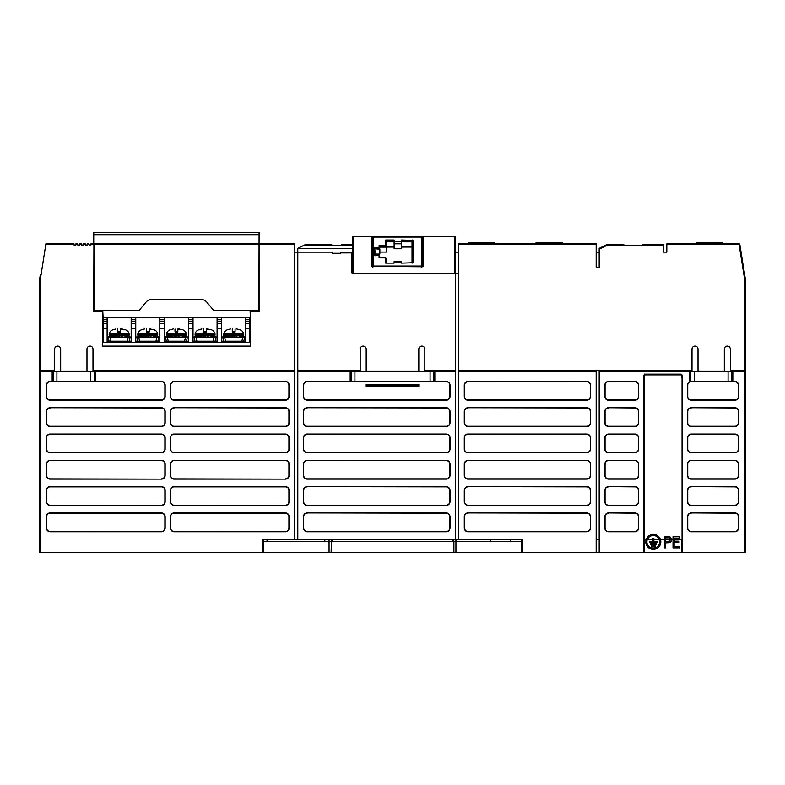 <?xml version="1.0" encoding="UTF-8"?>
<svg xmlns="http://www.w3.org/2000/svg" width="785" height="785" viewBox="0 0 785 785"><rect width="100%" height="100%" fill="white"/><g stroke="black" fill="none" stroke-linecap="round" stroke-linejoin="round"><path stroke-width="1.18" d="M458.636 252.142L455.634 252.142L455.634 237.109A0.756 0.756 0 0 0 454.878 236.354L353.417 236.354L352.661 237.109L352.661 252.142L353.417 252.24L351.915 252.142L353.417 252.142L352.661 252.142L353.417 252.142L353.417 236.452L454.878 236.452L454.878 273.622L455.634 274.495L455.29 273.622L458.636 273.622M236.226 328.886L239.14 329.504C241.623 330.151 243.134 331.623 243.644 333.91L243.644 335.038A0.756 0.756 0 0 1 242.899 335.784L224.481 335.784A0.756 0.756 0 0 1 223.725 335.038L223.725 333.91C224.245 331.623 225.746 330.151 228.239 329.504L230.535 328.974M210.498 329.572L206.465 329.003L210.498 329.504C212.99 330.151 214.491 331.623 215.011 333.91L215.011 335.038A0.756 0.756 0 0 1 214.256 335.784L195.848 335.784A0.756 0.756 0 0 1 195.092 335.038L195.092 333.91C195.612 331.623 197.113 330.151 199.606 329.504L201.892 328.974M181.865 329.572L177.822 329.003L181.865 329.504C184.357 330.151 185.859 331.623 186.379 333.91L186.379 335.038A0.756 0.756 0 0 1 185.623 335.784L167.205 335.784A0.756 0.756 0 0 1 166.459 335.038L166.459 333.91C166.969 331.623 168.481 330.151 170.963 329.504L173.259 328.974M153.232 329.572L149.189 329.003L153.232 329.504C155.724 330.151 157.226 331.623 157.736 333.91L157.736 335.038A0.756 0.756 0 0 1 156.99 335.784L138.572 335.784A0.756 0.756 0 0 1 137.826 335.038L137.826 333.91C138.337 331.623 139.838 330.151 142.33 329.504L144.626 328.974M124.589 329.572L120.556 329.003L124.589 329.504C127.082 330.151 128.583 331.623 129.103 333.91L129.103 335.038A0.756 0.756 0 0 1 128.347 335.784L109.939 335.784A0.756 0.756 0 0 1 109.184 335.038L109.184 333.91C109.704 331.623 111.205 330.151 113.697 329.504L115.984 328.974M239.327 335.784L228.052 336.049L222.606 336.912M210.684 335.784L199.419 336.049L193.964 336.912M182.051 335.784L170.777 336.049L165.331 336.912M153.418 335.784L142.144 336.049L136.698 336.912M124.786 335.784L113.511 336.049L108.055 336.912M224.608 337.648L222.773 337.648L224.608 337.648M195.965 337.648L194.14 337.658L195.965 337.648M167.333 337.648L165.507 337.658L167.333 337.648M138.7 337.648L136.875 337.658L138.7 337.648M110.067 337.648L108.232 337.658L110.067 337.648M734.848 381.657L691.261 381.657A3.523 3.523 0 0 0 687.738 385.17L687.738 396.445A3.523 3.523 0 0 0 691.261 399.967L734.848 399.967A3.523 3.523 0 0 0 738.371 396.445L738.371 385.17A3.523 3.523 0 0 0 734.848 381.657L734.848 381.412A3.758 3.758 0 0 1 738.606 385.17L738.606 396.445A3.758 3.758 0 0 1 734.848 400.203L691.261 400.203A3.758 3.758 0 0 1 687.503 396.445L687.503 385.17A3.758 3.758 0 0 1 689.515 381.844L689.515 371.639L599.19 371.639L599.19 552.404L596.178 552.404L596.178 371.639L458.636 371.639L458.636 539.629L522.525 539.629L522.525 552.404L262.475 552.404L262.475 539.629L294.797 539.629L294.797 371.639L95.485 371.639L95.485 381.412L161.386 381.412A3.758 3.758 0 0 1 165.144 385.17L165.144 396.445A3.758 3.758 0 0 1 161.386 400.203L50.152 400.203A3.758 3.758 0 0 1 46.393 396.445L46.393 385.17A3.758 3.758 0 0 1 50.152 381.412L50.152 381.657A3.523 3.523 0 0 0 46.629 385.17L46.629 396.445A3.523 3.523 0 0 0 50.152 399.967L161.386 399.967A3.523 3.523 0 0 0 164.899 396.445L164.899 385.17A3.523 3.523 0 0 0 161.386 381.657L50.152 381.657M264.113 539.629L263.603 539.825A0.756 0.756 0 0 0 263.417 540.1L263.603 541.503L453.897 541.503L453.485 539.629M294.797 244.626L294.797 243.87L259.089 243.87L259.089 311.517L250.444 311.517L250.444 346.087L102.384 346.087L102.384 311.517L93.739 311.517L93.925 243.87L93.925 310.016A0.756 0.756 0 0 0 94.681 310.762L138.484 310.762A0.756 0.756 0 0 0 139.063 310.497L145.981 302.196A7.516 7.516 0 0 1 151.75 299.487L201.078 299.487A7.516 7.516 0 0 1 206.857 302.196L213.775 310.497A0.756 0.756 0 0 0 214.344 310.762L258.157 310.762A0.756 0.756 0 0 0 258.903 310.016L259.089 232.595L93.739 232.595L93.739 243.87L90.923 243.87L90.923 244.999L89.039 244.999L89.039 243.87L87.164 243.87L87.164 244.999L85.28 244.999L85.28 243.87L83.406 243.87L83.406 244.999L81.532 244.999L81.532 243.87L79.648 243.87L79.648 244.999L77.774 244.999L77.774 243.87L75.89 243.87L75.89 244.999L74.016 244.999L74.016 243.87L45.903 243.87L40.006 281.511L39.25 281.452L39.25 370.52L54.656 370.52L54.656 349.099A3.003 3.003 0 0 1 57.668 346.087A3.003 3.003 0 0 1 60.671 349.099L60.671 371.079L86.978 371.079L86.978 349.099A3.003 3.003 0 0 1 89.981 346.087A3.003 3.003 0 0 1 92.993 349.099L92.993 370.52L294.797 370.52L294.797 244.626L90.923 244.626M458.636 244.626L458.636 370.52L692.007 370.52L692.007 349.099A3.003 3.003 0 0 1 695.019 346.087A3.003 3.003 0 0 1 698.022 349.099L698.022 371.079L724.329 371.079L724.329 349.099A3.003 3.003 0 0 1 727.332 346.087A3.003 3.003 0 0 1 730.344 349.099L730.344 370.52L745.75 370.52L745.75 281.452L739.843 244.508L739.097 244.626L739.097 243.87L666.828 243.87L666.828 252.142L663.825 252.142L663.825 244.626L642.218 244.626L641.649 245.754L624.369 245.754L623.8 244.626L606.707 244.626L599.19 248.384L599.19 267.175L596.178 267.175L596.178 243.87L458.636 243.87L458.636 244.626L596.178 244.626M454.878 273.622L352.907 273.622L351.915 273.19L352.661 272.326L352.661 252.888A0.756 0.756 180 0 0 351.915 252.142L341.2 252.142L340.641 253.27L332.369 253.27L331.81 252.142L297.8 252.142L297.8 370.52L360.178 370.52L360.178 349.099A3.003 3.003 0 0 1 363.19 346.087A3.003 3.003 0 0 1 366.193 349.099L366.193 371.079L418.807 371.079L418.807 349.099A3.003 3.003 0 0 1 421.81 346.087A3.003 3.003 0 0 1 424.822 349.099L424.822 370.52L455.634 370.52L455.634 274.495M40.006 552.404L39.25 552.404L39.25 371.639L40.006 371.639L40.006 552.404L262.475 552.404M52.163 371.639L53.252 371.639L53.252 381.412L52.163 381.412L52.163 371.639L40.006 371.639M95.485 381.412L56.912 381.412L56.912 371.639L53.252 371.639M56.912 371.639L90.736 371.639L90.736 381.412M94.386 381.412L94.386 371.639L90.736 371.639M94.386 371.639L95.485 371.639M681.861 539.629L681.861 552.404L644.289 552.404L644.289 539.629M455.634 539.629L455.634 371.639L434.831 371.639L434.831 381.412L446.243 381.412A3.758 3.758 0 0 1 450.001 385.17L450.001 396.445A3.758 3.758 0 0 1 446.243 400.203L307.19 400.203A3.758 3.758 0 0 1 303.432 396.445L303.432 385.17A3.758 3.758 0 0 1 307.19 381.412L350.169 381.412L350.169 371.639L297.8 371.639L297.8 539.629L458.636 539.629M689.515 371.639L690.614 371.639L690.614 381.412L689.515 381.844M734.848 381.412L694.264 381.412L694.264 371.639L690.614 371.639M694.264 371.639L732.837 371.639L732.837 381.412M744.994 371.639L745.75 371.639L745.75 552.404L744.994 552.404L744.994 371.639L732.837 371.639M674.158 539.629L682.067 539.629L682.067 378.095L681.115 374.416L681.841 374.641L682.616 378.095L682.067 378.095M681.861 552.404L744.994 552.404M644.289 552.404L643.533 552.404L643.533 378.095L644.083 378.095L644.083 539.629L646.134 539.629M645.79 541.876A7.516 7.516 0 0 1 653.306 534.359A7.516 7.516 0 0 1 660.823 541.876A7.516 7.516 0 0 1 653.306 549.392A7.516 7.516 0 0 1 645.79 541.876M674.158 541.179L674.158 538.059L679.8 538.059L679.8 536.616L673.03 536.616L673.03 547.891L679.8 547.891L679.8 546.448L674.158 546.448L674.158 542.612L679.045 542.612L679.045 541.179L674.158 541.179M664.581 547.891L664.581 536.616L670.027 536.861L671.342 538.539L671.342 540.934L670.027 542.612L665.709 542.857L665.709 547.891L664.581 547.891M455.634 273.622L455.634 237.109A0.756 0.648 180 0 0 454.878 236.452L455.634 237.109A0.756 0.756 0 0 0 454.878 236.354A0.756 0.756 0 0 1 455.634 237.109A0.756 0.756 0 0 0 454.878 236.354M102.384 323.165L103.139 323.165M250.444 342.329L102.384 342.329M249.699 323.165L250.444 323.165M745.75 370.52L745.377 371.079M646.918 541.876A6.388 6.388 0 0 1 653.306 535.488A6.388 6.388 0 0 1 659.694 541.876A6.388 6.388 0 0 1 653.306 548.264A6.388 6.388 0 0 1 646.918 541.876M670.4 539.256L669.84 541.179L665.709 541.414L665.709 537.813L669.271 537.813L670.4 539.256M423.507 266.331L423.507 236.884L422.752 236.511L372.021 236.884L372.021 266.331L422.752 266.763L423.507 266.331L423.507 243.87L422.752 243.87M536.057 243.87L536.057 243.311L542.072 243.311L542.072 242.555L562.364 242.555L562.364 243.87M542.072 243.87L542.072 243.311L561.236 243.311L561.236 243.87M542.072 242.555L540.943 242.555L540.943 243.87M468.409 243.87L474.425 243.497L474.425 242.742L494.717 242.742L494.717 243.87M474.425 243.87L493.588 243.87M474.425 242.742L473.296 242.742L473.296 243.87M372.767 236.511L372.767 243.87L372.021 243.87M250.444 317.905L250.072 310.762M102.756 310.762L103.139 317.905M103.139 336.314L102.384 336.314M249.699 336.314L250.444 336.314M652.737 538.314L652.737 541.316L649.548 541.316L649.548 542.445L657.065 542.445L657.065 541.316L653.866 541.316L653.866 538.314L652.737 538.314M562.364 243.311L561.236 243.311L561.236 242.555M494.717 243.497L493.588 243.497L493.588 242.742M696.148 243.87L696.148 242.555L697.276 242.555L697.276 243.87M716.44 243.87L716.44 242.555L717.568 242.555L717.568 243.87M716.44 242.555L697.276 242.555M722.455 243.87L722.455 242.555L717.568 242.555M294.797 252.142L297.8 252.142L297.8 248.384L303.432 245.568L332.261 245.568L331.721 244.626L332.153 245.371M297.8 249.218L297.8 248.384L352.661 248.384M352.661 245.568L332.261 245.568M455.634 248.384L455.634 245.568M331.721 244.626L305.316 244.626L303.432 245.568M340.749 245.568L341.289 244.626L340.857 245.371L341.289 244.626L352.661 244.626M352.907 273.622L351.915 273.19L352.907 273.622L353.417 272.974A0.756 0.648 0 0 1 352.661 272.326L352.661 252.888L351.915 252.142L352.661 252.142M521.397 539.825L521.397 541.503L522.153 541.503L521.583 540.1A0.756 0.756 0 0 0 521.397 539.825L521.583 540.1A0.756 0.756 0 0 0 521.397 539.825L520.887 539.629M263.603 539.825A0.756 0.756 0 0 0 263.417 540.1L262.847 541.503L263.603 541.503L263.603 552.404M263.417 540.1L262.847 541.503L262.847 552.404L262.847 544.888M285.397 531.73L174.162 531.73A3.758 3.758 0 0 1 170.404 527.971L170.404 516.697A3.758 3.758 0 0 1 174.162 512.939L285.397 512.939A3.758 3.758 0 0 1 289.155 516.697L289.155 527.971A3.758 3.758 0 0 1 285.397 531.73L174.162 531.494A3.523 3.523 0 0 1 170.639 527.971L170.639 516.697A3.523 3.523 0 0 1 174.162 513.184L285.397 513.184A3.523 3.523 0 0 1 288.919 516.697L288.919 527.971A3.523 3.523 0 0 1 285.397 531.494M174.162 381.412L285.397 381.412A3.758 3.758 0 0 1 289.155 385.17L289.155 396.445A3.758 3.758 0 0 1 285.397 400.203L174.162 400.203A3.758 3.758 0 0 1 170.404 396.445L170.404 385.17A3.758 3.758 0 0 1 174.162 381.412L285.397 381.657A3.523 3.523 0 0 1 288.919 385.17L288.919 396.445A3.523 3.523 0 0 1 285.397 399.967L174.162 399.967A3.523 3.523 0 0 1 170.639 396.445L170.639 385.17A3.523 3.523 0 0 1 174.162 381.657M50.152 407.719L161.386 407.719A3.758 3.758 0 0 1 165.144 411.477L165.144 422.752A3.758 3.758 0 0 1 161.386 426.51L50.152 426.51A3.758 3.758 0 0 1 46.393 422.752L46.393 411.477A3.758 3.758 0 0 1 50.152 407.719L161.386 407.955A3.523 3.523 0 0 1 164.899 411.477L164.899 422.752A3.523 3.523 0 0 1 161.386 426.275L50.152 426.275A3.523 3.523 0 0 1 46.629 422.752L46.629 411.477A3.523 3.523 0 0 1 50.152 407.955M174.162 407.719L285.397 407.719A3.758 3.758 0 0 1 289.155 411.477L289.155 422.752A3.758 3.758 0 0 1 285.397 426.51L174.162 426.51A3.758 3.758 0 0 1 170.404 422.752L170.404 411.477A3.758 3.758 0 0 1 174.162 407.719L285.397 407.955A3.523 3.523 0 0 1 288.919 411.477L288.919 422.752A3.523 3.523 0 0 1 285.397 426.275L174.162 426.275A3.523 3.523 0 0 1 170.639 422.752L170.639 411.477A3.523 3.523 0 0 1 174.162 407.955M174.162 434.026L285.397 434.026A3.758 3.758 0 0 1 289.155 437.785L289.155 449.059A3.758 3.758 0 0 1 285.397 452.817L174.162 452.817A3.758 3.758 0 0 1 170.404 449.059L170.404 437.785A3.758 3.758 0 0 1 174.162 434.026L285.397 434.262A3.523 3.523 0 0 1 288.919 437.785L288.919 449.059A3.523 3.523 0 0 1 285.397 452.572L174.162 452.572A3.523 3.523 0 0 1 170.639 449.059L170.639 437.785A3.523 3.523 0 0 1 174.162 434.262M50.152 434.026L161.386 434.026A3.758 3.758 0 0 1 165.144 437.785L165.144 449.059A3.758 3.758 0 0 1 161.386 452.817L50.152 452.817A3.758 3.758 0 0 1 46.393 449.059L46.393 437.785A3.758 3.758 0 0 1 50.152 434.026L161.386 434.262A3.523 3.523 0 0 1 164.899 437.785L164.899 449.059A3.523 3.523 0 0 1 161.386 452.572L50.152 452.572A3.523 3.523 0 0 1 46.629 449.059L46.629 437.785A3.523 3.523 0 0 1 50.152 434.262M161.386 479.125L50.152 479.125A3.758 3.758 0 0 1 46.393 475.367L46.393 464.092A3.758 3.758 0 0 1 50.152 460.334L161.386 460.334A3.758 3.758 0 0 1 165.144 464.092L165.144 475.367A3.758 3.758 0 0 1 161.386 479.125L50.152 478.879A3.523 3.523 0 0 1 46.629 475.367L46.629 464.092A3.523 3.523 0 0 1 50.152 460.569L161.386 460.569A3.523 3.523 0 0 1 164.899 464.092L164.899 475.367A3.523 3.523 0 0 1 161.386 478.879M285.397 479.125L174.162 479.125A3.758 3.758 0 0 1 170.404 475.367L170.404 464.092A3.758 3.758 0 0 1 174.162 460.334L285.397 460.334A3.758 3.758 0 0 1 289.155 464.092L289.155 475.367A3.758 3.758 0 0 1 285.397 479.125L174.162 478.879A3.523 3.523 0 0 1 170.639 475.367L170.639 464.092A3.523 3.523 0 0 1 174.162 460.569L285.397 460.569A3.523 3.523 0 0 1 288.919 464.092L288.919 475.367A3.523 3.523 0 0 1 285.397 478.879M285.397 505.432L174.162 505.432A3.758 3.758 0 0 1 170.404 501.674L170.404 490.399A3.758 3.758 0 0 1 174.162 486.641L285.397 486.641A3.758 3.758 0 0 1 289.155 490.399L289.155 501.674A3.758 3.758 0 0 1 285.397 505.432L174.162 505.187A3.523 3.523 0 0 1 170.639 501.674L170.639 490.399A3.523 3.523 0 0 1 174.162 486.877L285.397 486.877A3.523 3.523 0 0 1 288.919 490.399L288.919 501.674A3.523 3.523 0 0 1 285.397 505.187M161.386 505.432L50.152 505.432A3.758 3.758 0 0 1 46.393 501.674L46.393 490.399A3.758 3.758 0 0 1 50.152 486.641L161.386 486.641A3.758 3.758 0 0 1 165.144 490.399L165.144 501.674A3.758 3.758 0 0 1 161.386 505.432L50.152 505.187A3.523 3.523 0 0 1 46.629 501.674L46.629 490.399A3.523 3.523 0 0 1 50.152 486.877L161.386 486.877A3.523 3.523 0 0 1 164.899 490.399L164.899 501.674A3.523 3.523 0 0 1 161.386 505.187M161.386 531.73L50.152 531.73A3.758 3.758 0 0 1 46.393 527.971L46.393 516.697A3.758 3.758 0 0 1 50.152 512.939L161.386 512.939A3.758 3.758 0 0 1 165.144 516.697L165.144 527.971A3.758 3.758 0 0 1 161.386 531.73L50.152 531.494A3.523 3.523 0 0 1 46.629 527.971L46.629 516.697A3.523 3.523 0 0 1 50.152 513.184L161.386 513.184A3.523 3.523 0 0 1 164.899 516.697L164.899 527.971A3.523 3.523 0 0 1 161.386 531.494M52.163 381.412L50.152 381.412M643.533 552.404L599.19 552.404M596.178 552.404L522.525 552.404M468.037 381.412L586.788 381.412A3.758 3.758 0 0 1 590.546 385.17L590.546 396.445A3.758 3.758 0 0 1 586.788 400.203L468.037 400.203A3.758 3.758 0 0 1 464.278 396.445L464.278 385.17A3.758 3.758 0 0 1 468.037 381.412L586.788 381.657A3.523 3.523 0 0 1 590.31 385.17L590.31 396.445A3.523 3.523 0 0 1 586.788 399.967L468.037 399.967A3.523 3.523 0 0 1 464.514 396.445L464.514 385.17A3.523 3.523 0 0 1 468.037 381.657M468.037 407.719L586.788 407.719A3.758 3.758 0 0 1 590.546 411.477L590.546 422.752A3.758 3.758 0 0 1 586.788 426.51L468.037 426.51A3.758 3.758 0 0 1 464.278 422.752L464.278 411.477A3.758 3.758 0 0 1 468.037 407.719L586.788 407.955A3.523 3.523 0 0 1 590.31 411.477L590.31 422.752A3.523 3.523 0 0 1 586.788 426.275L468.037 426.275A3.523 3.523 0 0 1 464.514 422.752L464.514 411.477A3.523 3.523 0 0 1 468.037 407.955M468.037 434.026L586.788 434.026A3.758 3.758 0 0 1 590.546 437.785L590.546 449.059A3.758 3.758 0 0 1 586.788 452.817L468.037 452.817A3.758 3.758 0 0 1 464.278 449.059L464.278 437.785A3.758 3.758 0 0 1 468.037 434.026L586.788 434.262A3.523 3.523 0 0 1 590.31 437.785L590.31 449.059A3.523 3.523 0 0 1 586.788 452.572L468.037 452.572A3.523 3.523 0 0 1 464.514 449.059L464.514 437.785A3.523 3.523 0 0 1 468.037 434.262M468.037 460.334L586.788 460.334A3.758 3.758 0 0 1 590.546 464.092L590.546 475.367A3.758 3.758 0 0 1 586.788 479.125L468.037 479.125A3.758 3.758 0 0 1 464.278 475.367L464.278 464.092A3.758 3.758 0 0 1 468.037 460.334L586.788 460.569A3.523 3.523 0 0 1 590.31 464.092L590.31 475.367A3.523 3.523 0 0 1 586.788 478.879L468.037 478.879A3.523 3.523 0 0 1 464.514 475.367L464.514 464.092A3.523 3.523 0 0 1 468.037 460.569M468.037 486.641L586.788 486.641A3.758 3.758 0 0 1 590.546 490.399L590.546 501.674A3.758 3.758 0 0 1 586.788 505.432L468.037 505.432A3.758 3.758 0 0 1 464.278 501.674L464.278 490.399A3.758 3.758 0 0 1 468.037 486.641L586.788 486.877A3.523 3.523 0 0 1 590.31 490.399L590.31 501.674A3.523 3.523 0 0 1 586.788 505.187L468.037 505.187A3.523 3.523 0 0 1 464.514 501.674L464.514 490.399A3.523 3.523 0 0 1 468.037 486.877M468.037 512.939L586.788 512.939A3.758 3.758 0 0 1 590.546 516.697L590.546 527.971A3.758 3.758 0 0 1 586.788 531.73L468.037 531.73A3.758 3.758 0 0 1 464.278 527.971L464.278 516.697A3.758 3.758 0 0 1 468.037 512.939L586.788 513.184A3.523 3.523 0 0 1 590.31 516.697L590.31 527.971A3.523 3.523 0 0 1 586.788 531.494L468.037 531.494A3.523 3.523 0 0 1 464.514 527.971L464.514 516.697A3.523 3.523 0 0 1 468.037 513.184M307.19 407.719L446.243 407.719A3.758 3.758 0 0 1 450.001 411.477L450.001 422.752A3.758 3.758 0 0 1 446.243 426.51L307.19 426.51A3.758 3.758 0 0 1 303.432 422.752L303.432 411.477A3.758 3.758 0 0 1 307.19 407.719L446.243 407.955A3.523 3.523 0 0 1 449.756 411.477L449.756 422.752A3.523 3.523 0 0 1 446.243 426.275L307.19 426.275A3.523 3.523 0 0 1 303.677 422.752L303.677 411.477A3.523 3.523 0 0 1 307.19 407.955M307.19 434.026L446.243 434.026A3.758 3.758 0 0 1 450.001 437.785L450.001 449.059A3.758 3.758 0 0 1 446.243 452.817L307.19 452.817A3.758 3.758 0 0 1 303.432 449.059L303.432 437.785A3.758 3.758 0 0 1 307.19 434.026L446.243 434.262A3.523 3.523 0 0 1 449.756 437.785L449.756 449.059A3.523 3.523 0 0 1 446.243 452.572L307.19 452.572A3.523 3.523 0 0 1 303.677 449.059L303.677 437.785A3.523 3.523 0 0 1 307.19 434.262M307.19 460.334L446.243 460.334A3.758 3.758 0 0 1 450.001 464.092L450.001 475.367A3.758 3.758 0 0 1 446.243 479.125L307.19 479.125A3.758 3.758 0 0 1 303.432 475.367L303.432 464.092A3.758 3.758 0 0 1 307.19 460.334L446.243 460.569A3.523 3.523 0 0 1 449.756 464.092L449.756 475.367A3.523 3.523 0 0 1 446.243 478.879L307.19 478.879A3.523 3.523 0 0 1 303.677 475.367L303.677 464.092A3.523 3.523 0 0 1 307.19 460.569M307.19 486.641L446.243 486.641A3.758 3.758 0 0 1 450.001 490.399L450.001 501.674A3.758 3.758 0 0 1 446.243 505.432L307.19 505.432A3.758 3.758 0 0 1 303.432 501.674L303.432 490.399A3.758 3.758 0 0 1 307.19 486.641L446.243 486.877A3.523 3.523 0 0 1 449.756 490.399L449.756 501.674A3.523 3.523 0 0 1 446.243 505.187L307.19 505.187A3.523 3.523 0 0 1 303.677 501.674L303.677 490.399A3.523 3.523 0 0 1 307.19 486.877M307.19 512.939L446.243 512.939A3.758 3.758 0 0 1 450.001 516.697L450.001 527.971A3.758 3.758 0 0 1 446.243 531.73L307.19 531.73A3.758 3.758 0 0 1 303.432 527.971L303.432 516.697A3.758 3.758 0 0 1 307.19 512.939L446.243 513.184A3.523 3.523 0 0 1 449.756 516.697L449.756 527.971A3.523 3.523 0 0 1 446.243 531.494L307.19 531.494A3.523 3.523 0 0 1 303.677 527.971L303.677 516.697A3.523 3.523 0 0 1 307.19 513.184M691.261 407.719L734.848 407.719A3.758 3.758 0 0 1 738.606 411.477L738.606 422.752A3.758 3.758 0 0 1 734.848 426.51L691.261 426.51A3.758 3.758 0 0 1 687.503 422.752L687.503 411.477A3.758 3.758 0 0 1 691.261 407.719L734.848 407.955A3.523 3.523 0 0 1 738.371 411.477L738.371 422.752A3.523 3.523 0 0 1 734.848 426.275L691.261 426.275A3.523 3.523 0 0 1 687.738 422.752L687.738 411.477A3.523 3.523 0 0 1 691.261 407.955M608.581 381.412L634.888 381.412A3.758 3.758 0 0 1 638.647 385.17L638.647 396.445A3.758 3.758 0 0 1 634.888 400.203L608.581 400.203A3.758 3.758 0 0 1 604.823 396.445L604.823 385.17A3.758 3.758 0 0 1 608.581 381.412L634.888 381.657A3.523 3.523 0 0 1 638.411 385.17L638.411 396.445A3.523 3.523 0 0 1 634.888 399.967L608.581 399.967A3.523 3.523 0 0 1 605.068 396.445L605.068 385.17A3.523 3.523 0 0 1 608.581 381.657M608.581 407.719L634.888 407.719A3.758 3.758 0 0 1 638.647 411.477L638.647 422.752A3.758 3.758 0 0 1 634.888 426.51L608.581 426.51A3.758 3.758 0 0 1 604.823 422.752L604.823 411.477A3.758 3.758 0 0 1 608.581 407.719L634.888 407.955A3.523 3.523 0 0 1 638.411 411.477L638.411 422.752A3.523 3.523 0 0 1 634.888 426.275L608.581 426.275A3.523 3.523 0 0 1 605.068 422.752L605.068 411.477A3.523 3.523 0 0 1 608.581 407.955M608.581 434.026L634.888 434.026A3.758 3.758 0 0 1 638.647 437.785L638.647 449.059A3.758 3.758 0 0 1 634.888 452.817L608.581 452.817A3.758 3.758 0 0 1 604.823 449.059L604.823 437.785A3.758 3.758 0 0 1 608.581 434.026L634.888 434.262A3.523 3.523 0 0 1 638.411 437.785L638.411 449.059A3.523 3.523 0 0 1 634.888 452.572L608.581 452.572A3.523 3.523 0 0 1 605.068 449.059L605.068 437.785A3.523 3.523 0 0 1 608.581 434.262M608.581 460.334L634.888 460.334A3.758 3.758 0 0 1 638.647 464.092L638.647 475.367A3.758 3.758 0 0 1 634.888 479.125L608.581 479.125A3.758 3.758 0 0 1 604.823 475.367L604.823 464.092A3.758 3.758 0 0 1 608.581 460.334L634.888 460.569A3.523 3.523 0 0 1 638.411 464.092L638.411 475.367A3.523 3.523 0 0 1 634.888 478.879L608.581 478.879A3.523 3.523 0 0 1 605.068 475.367L605.068 464.092A3.523 3.523 0 0 1 608.581 460.569M608.581 486.641L634.888 486.641A3.758 3.758 0 0 1 638.647 490.399L638.647 501.674A3.758 3.758 0 0 1 634.888 505.432L608.581 505.432A3.758 3.758 0 0 1 604.823 501.674L604.823 490.399A3.758 3.758 0 0 1 608.581 486.641L634.888 486.877A3.523 3.523 0 0 1 638.411 490.399L638.411 501.674A3.523 3.523 0 0 1 634.888 505.187L608.581 505.187A3.523 3.523 0 0 1 605.068 501.674L605.068 490.399A3.523 3.523 0 0 1 608.581 486.877M608.581 512.939L634.888 512.939A3.758 3.758 0 0 1 638.647 516.697L638.647 527.971A3.758 3.758 0 0 1 634.888 531.73L608.581 531.73A3.758 3.758 0 0 1 604.823 527.971L604.823 516.697A3.758 3.758 0 0 1 608.581 512.939L634.888 513.184A3.523 3.523 0 0 1 638.411 516.697L638.411 527.971A3.523 3.523 0 0 1 634.888 531.494L608.581 531.494A3.523 3.523 0 0 1 605.068 527.971L605.068 516.697A3.523 3.523 0 0 1 608.581 513.184M691.261 512.939L734.848 512.939A3.758 3.758 0 0 1 738.606 516.697L738.606 527.971A3.758 3.758 0 0 1 734.848 531.73L691.261 531.73A3.758 3.758 0 0 1 687.503 527.971L687.503 516.697A3.758 3.758 0 0 1 691.261 512.939L734.848 513.184A3.523 3.523 0 0 1 738.371 516.697L738.371 527.971A3.523 3.523 0 0 1 734.848 531.494L691.261 531.494A3.523 3.523 0 0 1 687.738 527.971L687.738 516.697A3.523 3.523 0 0 1 691.261 513.184M691.261 486.641L734.848 486.641A3.758 3.758 0 0 1 738.606 490.399L738.606 501.674A3.758 3.758 0 0 1 734.848 505.432L691.261 505.432A3.758 3.758 0 0 1 687.503 501.674L687.503 490.399A3.758 3.758 0 0 1 691.261 486.641L734.848 486.877A3.523 3.523 0 0 1 738.371 490.399L738.371 501.674A3.523 3.523 0 0 1 734.848 505.187L691.261 505.187A3.523 3.523 0 0 1 687.738 501.674L687.738 490.399A3.523 3.523 0 0 1 691.261 486.877M691.261 460.334L734.848 460.334A3.758 3.758 0 0 1 738.606 464.092L738.606 475.367A3.758 3.758 0 0 1 734.848 479.125L691.261 479.125A3.758 3.758 0 0 1 687.503 475.367L687.503 464.092A3.758 3.758 0 0 1 691.261 460.334L734.848 460.569A3.523 3.523 0 0 1 738.371 464.092L738.371 475.367A3.523 3.523 0 0 1 734.848 478.879L691.261 478.879A3.523 3.523 0 0 1 687.738 475.367L687.738 464.092A3.523 3.523 0 0 1 691.261 460.569M691.261 434.026L734.848 434.026A3.758 3.758 0 0 1 738.606 437.785L738.606 449.059A3.758 3.758 0 0 1 734.848 452.817L691.261 452.817A3.758 3.758 0 0 1 687.503 449.059L687.503 437.785A3.758 3.758 0 0 1 691.261 434.026L734.848 434.262A3.523 3.523 0 0 1 738.371 437.785L738.371 449.059A3.523 3.523 0 0 1 734.848 452.572L691.261 452.572A3.523 3.523 0 0 1 687.738 449.059L687.738 437.785A3.523 3.523 0 0 1 691.261 434.262M643.533 378.095C643.926 374.965 644.426 373.64 645.034 374.121L681.115 374.131M521.397 552.404L521.397 541.503L453.897 541.503L453.897 552.404M522.153 541.503L522.153 544.888M350.169 371.639L351.268 371.639L351.268 381.412L350.169 381.412M434.831 381.412L354.918 381.412L354.918 371.639L351.268 371.639M354.918 371.639L430.082 371.639L430.082 381.412M433.732 381.412L433.732 371.639L430.082 371.639M433.732 371.639L434.831 371.639M446.243 381.657L307.19 381.657A3.523 3.523 0 0 0 303.677 385.17L303.677 396.445A3.523 3.523 0 0 0 307.19 399.967L446.243 399.967A3.523 3.523 0 0 0 449.756 396.445L449.756 385.17A3.523 3.523 0 0 0 446.243 381.657L446.243 381.412M53.252 381.412L56.912 381.412M645.034 374.121L644.083 378.095M644.524 375.377L645.034 374.857L681.115 374.857L681.615 375.377M351.268 381.412L354.918 381.412M40.378 274.407L39.25 281.452M102.384 311.517L102.384 310.762M250.444 310.762L250.444 311.517M690.614 381.412L694.264 381.412M624.183 245.371L606.884 245.371L606.707 244.626L606.884 245.371L599.19 249.218M744.994 370.52L744.994 281.511L745.75 281.452M663.825 245.371L641.845 245.371L642.218 244.626M93.739 234.676L259.089 234.676M45.157 244.508L45.903 243.87L45.157 244.508L45.903 244.626L74.016 244.626M599.19 252.142L596.178 252.142M739.843 244.508A0.756 0.756 0 0 0 739.097 243.87L739.843 244.508L739.097 243.87M352.661 269.873L352.661 252.888L351.915 252.142L352.661 252.888L353.417 252.24L353.417 272.974M107.123 342.329L107.123 317.533L103.139 317.533L103.139 342.329M107.123 341.2L131.173 341.2M107.123 317.533L131.173 317.533L131.173 342.329M135.756 342.329L135.756 317.533L159.806 317.533L159.806 342.329M135.756 341.2L159.806 341.2M164.389 342.329L164.389 317.533L188.439 317.533L188.439 342.329M164.389 341.2L188.439 341.2M193.022 342.329L193.022 317.533L217.082 317.533L217.082 342.329M193.022 341.2L217.082 341.2M221.664 342.329L221.664 317.533L245.715 317.533L245.715 342.329M221.664 341.2L245.715 341.2M249.699 342.329L249.699 317.533L245.715 317.533M351.915 273.19L351.915 252.888L352.661 252.888L351.915 252.142L353.417 252.142L353.417 236.736M353.417 236.354L352.661 237.109L353.417 236.354A0.756 0.53 90 0 0 353.083 236.52A0.756 0.648 180 0 0 352.661 237.109L353.417 236.354M93.925 243.87L258.903 243.87M131.173 317.533L135.756 317.533M159.806 317.533L164.389 317.533M188.439 317.533L193.022 317.533M217.082 317.533L221.664 317.533M651.422 546.949L651.422 545.83L655.181 545.83L655.181 546.949L651.422 546.949M650.48 543.573L650.48 544.702L656.123 544.702L656.123 543.573L650.48 543.573M422.752 236.511L422.752 266.763M372.767 266.763L372.767 237.413L373.709 237.07L372.767 237.413M373.238 236.942L421.81 236.942L422.752 237.884L421.81 237.07L421.81 266.046A0.942 0.814 0 0 1 422.742 266.763M372.767 267.332L373.709 266.046L373.709 247.746L379.126 247.373L379.126 245.263L385.739 245.263L385.739 240.014L394.119 240.014L394.119 243.801L401.635 243.801L401.635 240.014L413.165 240.387L413.165 262.739L401.635 263.112L401.635 261.64L394.119 261.64L394.119 263.112L385.739 263.112L385.739 257.853L379.126 257.853L379.126 255.753L373.709 255.37L373.709 237.07L421.81 237.07M421.81 267.332L421.81 266.046L373.709 266.046M127.298 341.2L110.989 341.2L110.135 337.638L128.151 337.638L127.298 341.2M155.94 341.2L139.622 341.2L138.768 337.638L156.784 337.638L155.94 341.2M184.573 341.2L168.265 341.2L167.411 337.638L185.427 337.638L184.573 341.2M213.206 341.2L196.898 341.2L196.044 337.638L214.06 337.638L213.206 341.2M241.839 341.2L225.53 341.2L224.677 337.638L242.693 337.638L241.839 341.2M128.2 337.648L130.055 337.648L129.201 341.2L129.643 339.385M108.232 337.648L109.086 341.2L108.232 337.648M156.843 337.648L158.688 337.648L157.844 341.2L158.276 339.385M136.875 337.648L137.718 341.2L136.875 337.648M185.476 337.648L187.33 337.648L186.477 341.2L186.908 339.385M165.507 337.648L166.361 341.2L165.507 337.648M214.109 337.648L215.963 337.648L215.11 341.2L215.541 339.385M194.14 337.648L194.994 341.2L194.14 337.648M242.742 337.648L244.596 337.648L243.743 341.2L244.184 339.385M222.773 337.648L223.627 341.2L222.783 337.648M413.165 241.201L401.635 240.818M394.119 240.818L385.739 240.818L386.485 241.849L394.119 241.849M379.126 247.373L379.871 249.208L379.126 246.078L385.739 246.078L385.739 245.263M379.126 248.188L374.837 248.188L374.837 247.373M374.082 247.746L374.082 248.56L374.837 248.188M379.871 257.853L379.871 256.842L379.126 256.567L379.126 257.853M386.485 263.112L386.485 258.942L385.739 258.667L385.739 263.112M374.651 255.498L374.651 248.433M115.159 336.049L115.67 336.049M116.975 336.049L118.358 336.058M119.143 336.058L119.899 336.058M121.332 336.049L122.548 336.049M143.802 336.049L144.303 336.049M145.618 336.049L146.991 336.058M147.776 336.058L148.532 336.058M149.964 336.049L151.181 336.049M172.435 336.049L172.935 336.049M174.25 336.049L175.634 336.058M176.419 336.058L177.165 336.058M178.597 336.049L179.824 336.049M201.068 336.049L201.578 336.049M202.883 336.049L204.267 336.058M205.052 336.058L205.807 336.058M207.24 336.049L208.457 336.049M229.711 336.049L230.211 336.049M231.516 336.049L232.9 336.058M233.685 336.058L234.44 336.058M235.873 336.049L237.09 336.049M412.792 240.877L412.792 263.063M401.635 241.849L412.037 241.849L412.724 240.916M401.635 243.801L401.635 248.757L394.119 248.757L394.119 243.801M385.739 246.078L386.485 247.108L386.485 241.849M379.871 247.108L386.485 247.108L386.485 252.063L379.871 252.063M374.72 248.727L379.871 249.208L379.871 254.065L375.593 254.065M375.593 255.753L374.788 249.208M412.037 247.059L401.635 247.059M394.119 247.059L386.485 247.059M412.037 241.849L412.037 263.112M115.856 329.003L113.697 329.504M117.74 329.278L117.74 330.446M117.74 330.789L117.74 331.81M120.556 329.985L120.556 332.026L117.74 332.026L117.74 329.003M117.74 331.839L120.556 331.81M121.675 328.886L122.293 328.974M144.489 329.003L142.33 329.504M146.373 329.278L146.373 330.446M146.373 330.789L146.373 331.81M149.189 329.985L149.189 332.026L146.373 332.026L146.373 329.003M146.373 331.839L149.189 331.81M150.318 328.886L150.936 328.974M173.132 329.003L170.963 329.504M175.006 329.278L175.006 330.446M175.006 330.789L175.006 331.81M177.822 329.985L177.822 332.026L175.006 332.026L175.006 329.003M175.006 331.839L177.822 331.81M178.951 328.886L179.569 328.974M201.765 329.003L199.606 329.504M203.639 329.278L203.639 330.446M203.639 330.789L203.639 331.81M206.465 329.985L206.465 332.026L203.639 332.026L203.639 329.003M203.639 331.839L206.465 331.81M207.583 328.886L208.202 328.974M230.398 329.003L228.239 329.504M232.281 329.278L232.281 330.446M232.281 330.789L232.281 331.81M235.098 329.985L235.098 332.026L232.281 332.026L232.281 329.003M232.281 331.839L235.098 331.81M239.14 329.572L236.972 329.003M120.556 329.003L120.556 329.945M149.189 329.003L149.189 329.945M177.822 329.003L177.822 329.945M206.465 329.003L206.465 329.945M235.098 329.003L235.098 329.945M39.623 370.52L39.623 371.639M745.377 371.639L745.377 370.52M536.057 243.311L536.057 242.555L540.943 242.555L540.943 243.311M468.409 243.497L468.409 242.742L473.296 242.742L473.296 243.497M486.945 244.626L487.662 244.626M294.797 539.629L297.8 539.629M596.178 539.629L599.19 539.629M647.331 539.629L652.737 539.629M653.866 539.629L659.282 539.629M665.709 539.629L670.4 539.629M366.193 386.475L418.807 386.475L418.807 384.424L366.193 384.424L366.193 386.475M660.47 539.629L664.581 539.629M671.528 539.629L673.03 539.629M243.644 335.038L223.725 335.038M243.644 333.91L223.725 333.91M215.011 335.038L195.092 335.038M215.011 333.91L195.092 333.91M186.379 335.038L166.459 335.038M186.379 333.91L166.459 333.91M157.736 335.038L137.826 335.038M157.736 333.91L137.826 333.91M129.103 335.038L109.184 335.038M129.103 333.91L109.184 333.91M331.515 539.629L331.103 552.404M682.616 378.095L682.616 552.404M352.328 252.26L352.661 252.888L351.915 252.142L352.661 252.888L351.915 252.142L352.661 252.888L351.915 252.142L351.915 252.888L340.827 252.888M510.505 540.374L510.505 539.629M490.203 540.374L490.203 539.629M452.955 540.374L452.955 539.629M332.045 540.374L332.045 539.629M324.853 540.374L324.853 539.629M266.988 540.374L266.988 539.629M329.062 552.404L329.062 539.629M455.938 539.629L455.938 552.404M89.039 244.626L87.164 244.626M85.28 244.626L83.406 244.626M81.532 244.626L79.648 244.626M77.774 244.626L75.89 244.626M40.006 281.511L40.006 370.52M731.748 381.412L731.748 371.639M645.034 374.857L681.115 374.857M744.994 281.511L739.097 244.626L666.828 244.626M728.087 371.639L728.087 381.412M107.123 328.807L103.139 328.807M107.123 323.381L103.139 323.381M103.139 321.477L107.123 321.477M107.123 319.73L103.139 319.73M135.756 328.807L131.173 328.807M135.756 323.381L131.173 323.381M131.173 321.477L135.756 321.477M135.756 319.73L131.173 319.73M164.389 328.807L159.806 328.807M164.389 323.381L159.806 323.381M159.806 321.477L164.389 321.477M164.389 319.73L159.806 319.73M193.022 328.807L188.439 328.807M193.022 323.381L188.439 323.381M188.439 321.477L193.022 321.477M193.022 319.73L188.439 319.73M221.664 328.807L217.082 328.807M221.664 323.381L217.082 323.381M217.082 321.477L221.664 321.477M221.664 319.73L217.082 319.73M249.699 328.807L245.715 328.807M249.699 323.381L245.715 323.381M245.715 321.477L249.699 321.477M249.699 319.73L245.715 319.73M394.119 241.231L401.635 241.231M401.635 261.886L394.119 261.886M412.419 240.818L412.419 240.014M366.193 385.631L418.807 385.631M124.786 336.049L130.231 336.912M153.418 336.049L158.864 336.912M182.051 336.049L187.497 336.912M210.684 336.049L216.14 336.912M239.327 336.049L244.773 336.912"/></g></svg>
